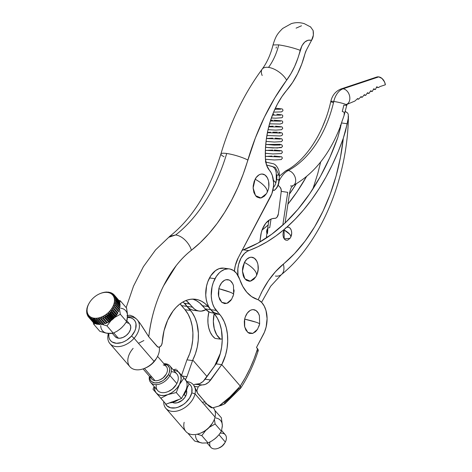 <?xml version="1.0" encoding="UTF-8"?>
<svg xmlns="http://www.w3.org/2000/svg" width="472" height="472" viewBox="0 0 472 472"><rect width="100%" height="100%" fill="white"/><g stroke="black" fill="none" stroke-linecap="round" stroke-linejoin="round"><path stroke-width="0.71" d="M273.996 186.906L273.595 187.148M273.034 189.189L273.247 190.039L273.949 190.511A13.523 10.154 -99 0 0 278.852 179.873L276.303 179.702L278.852 179.873A13.523 10.154 81 0 1 273.949 190.511L273.247 190.039L273.028 188.877M224.011 156.728A15.7 2.749 16.5 0 1 220.908 153.955A15.7 2.749 16.5 0 1 226.707 153.494A15.7 2.749 16.5 0 1 247.859 160.049A15.7 2.749 -163.5 0 0 226.707 153.494A144.922 93.35 -82.1 0 1 175.696 234.944C184.552 236.354 190.712 246.378 191.325 250.325A160.622 103.462 97.9 0 0 247.859 160.049A201.686 129.912 -82.1 0 1 286.651 80.169A64.009 41.229 97.9 0 0 300.18 50.315C293.667 47.908 286.516 46.091 278.728 44.864A48.309 31.117 -82.1 0 1 268.521 67.396A15.7 7.776 36.6 0 1 286.651 80.169A15.7 7.776 -143.4 0 0 268.521 67.396A48.309 31.117 97.9 0 0 278.728 44.864C286.516 46.091 293.667 47.908 300.18 50.315C302.576 42.604 306.369 39.276 311.555 40.326L313.367 35.17L313.119 30.497L310.476 26.816M293.218 185.49A8.213 5.705 -117.6 0 0 295.153 177.289A8.213 5.705 -117.6 0 0 288.209 170.54A96.618 62.233 97.9 0 0 333.781 101.45A8.213 0.855 12.9 0 1 342.395 103.303A8.213 0.855 12.9 0 1 346.82 105.12A8.213 0.855 -167.1 0 0 342.395 103.303A8.213 0.855 -167.1 0 0 333.781 101.45A8.213 0.855 -167.1 0 0 330.819 101.427A8.213 0.855 -167.1 0 0 333.486 102.713A8.213 0.855 12.9 0 1 330.819 101.427A8.213 0.855 12.9 0 1 333.781 101.45A96.618 62.233 -82.1 0 1 288.209 170.54A24.155 15.558 97.9 0 0 279.141 180.959A24.155 15.558 -82.1 0 1 288.209 170.54A8.213 5.705 -117.6 0 0 285.525 170.976A8.213 5.705 62.4 0 1 288.209 170.54A8.213 5.705 62.4 0 1 295.153 177.289A8.213 5.705 62.4 0 1 293.218 185.49A8.213 5.705 62.4 0 1 290.54 185.927M279.241 176.274L285.566 170.958C305.266 161.046 323.674 133.694 330.813 101.439C332.211 95.338 335.61 91.184 341.002 88.972A8.213 5.983 71.5 0 1 343.085 88.795A16.909 10.891 97.9 0 0 333.781 101.45A16.909 10.891 -82.1 0 1 343.085 88.795A8.213 5.983 -108.5 0 0 340.943 88.996M345.262 111.357L347.722 113.109L348.301 114.554L348.183 118.578L347.215 123.752L341.468 122.956L340.336 128.101L340.79 124.944L344.064 115.557L341.468 122.956L347.215 123.752L343.309 138.225A153.376 98.795 -82.1 0 1 283.306 264.137A15.7 9.853 50.6 0 1 281.442 274.568A15.7 9.853 50.6 0 1 275.377 276.043M346.82 105.108L344.041 115.64L344.3 112.837L343.61 111.953L342.259 111.492A113.038 72.812 -82.1 0 0 343.858 105.097A8.213 0.855 12.9 0 0 346.82 105.12L347.303 103.923L346.206 104.554M266.06 156.433L272.002 156.055M266.137 150.462L265.376 150.42L266.137 150.462M266.214 144.485L279.914 144.32L281.713 144.774L282.533 146.196L281.424 147.618L272.775 147.966L265.529 147.317M266.426 138.502L272.692 138.125M267.459 132.437L270.662 132.225M268.839 126.36L268.71 126.879L268.839 126.36L273.111 126.171M234.389 271.158A24.155 15.558 -82.1 0 1 238.23 257.777L271.884 193.656L273.5 186.316L273.595 182.558L272.344 175.59L271.052 172.64L269.37 170.209A18.113 11.67 -82.1 0 1 269.359 170.197A18.113 11.67 -82.1 0 1 265.411 158.722L265.423 149.24L266.261 139.688L267.919 130.237L270.356 121.044L273.536 112.289L277.4 104.111L281.89 96.654L292.622 82.417L297.608 73.685L301.755 64.062L304.977 53.761A12.077 7.776 -82.1 0 1 306.375 50.103L311.555 40.326C313.261 37.76 313.78 34.48 313.119 30.497M272.751 114.236L272.379 115.203L272.751 114.236L274.031 114.212M275.335 108.235L274.822 109.333L275.335 108.235L282.15 108.926L282.917 109.84L282.905 110.784L281.471 111.899L273.601 112.141M266.167 147.4L277.483 147.996L280.315 147.311M266.084 153.37L265.317 153.459M276.38 174.953L278.911 175.094L275.306 167.412L266.521 164.993L275.306 167.412L278.911 175.094L276.869 175.094L276.804 179.873L276.869 175.094L276.362 174.923L276.716 174.793M278.698 179.572L279.2 179.743L279.259 174.959L278.911 175.094L279.247 174.929M143.069 368.909L151.854 379.087A9.588 6.384 -40.8 0 0 155.005 380.668L144.414 368.414L155.005 380.668A9.588 6.384 139.2 0 1 150.745 375.741M220.147 433.196A9.588 6.384 139.2 0 1 225.315 442.034L218.99 434.718L225.315 442.034A9.588 6.384 -40.8 0 0 225.303 434.765L221.675 430.558M233.404 285.483L232.643 283.589L230.419 280.793L229.038 279.996L226.011 279.76L224.477 280.327L221.663 282.728L219.539 286.486L218.843 288.699A16.915 2.041 13.8 0 1 230.035 292.174L218.843 288.699L218.672 296.623L221.805 302.363L226.855 303.396L231.616 299.272L233.646 294.422A16.915 2.041 13.8 0 1 233.54 294.581C234.012 294.115 232.843 293.313 230.035 292.174A16.915 2.041 13.8 0 1 233.646 294.422L233.487 285.772A12.077 7.776 97.9 0 0 226.117 279.737A12.077 7.776 97.9 0 0 218.843 288.699L218.312 293.383L218.495 295.667L219.74 299.69L221.964 302.487L224.831 303.638L227.905 302.959L230.719 300.558L231.888 298.811M259.441 315.88L258.396 313.272L256.095 310.617L253.193 309.632L251.647 309.833L250.119 310.482L247.352 313.03L245.31 316.889L244.667 319.131A16.915 1.569 12.4 0 1 255.96 322.175L244.667 319.131L244.667 326.925L247.847 332.459L252.85 333.374L257.541 329.273L259.659 324.028A16.915 1.569 12.4 0 1 259.559 324.158C260.007 323.804 258.803 323.149 255.96 322.175A16.915 1.569 12.4 0 1 259.659 324.028L259.411 315.774A12.077 7.776 97.9 0 0 251.9 309.768A12.077 7.776 97.9 0 0 244.667 319.131L244.307 321.473L244.49 326.081L245.829 330.017L248.13 332.671L249.535 333.391L252.579 333.456L255.558 331.727L257.6 329.179M266.981 192.718C269.034 188.712 269.477 184.528 268.303 180.174A12.077 7.776 97.9 0 0 255.116 179.224A16.915 6.372 27.9 0 1 264.851 186.576C262.497 183.909 259.252 181.46 255.116 179.224L253.128 187.962L255.529 195.632L260.969 197.969L266.432 193.673L266.981 192.718A16.915 6.372 27.9 0 1 266.898 192.865L266.981 192.718A16.915 6.372 27.9 0 0 264.851 186.576C267.093 189.225 267.772 191.319 266.898 192.865M375.594 77.597L378.745 76.889L382.043 78.488L384.538 81.933L385.382 84.777L380.001 86.571L378.491 87.562L376.508 87.29L378.491 87.562L376.703 86.795L375.417 89.532L373.511 89.267L375.417 89.532L373.741 88.783L372.255 91.491L370.431 91.238L372.255 91.491L370.697 90.76L369.01 93.438L367.269 93.196L369.01 93.438L367.57 92.718L365.664 95.373L364.018 95.143L365.664 95.373L364.354 94.671L362.213 97.291L360.667 97.079L362.213 97.291L361.05 96.612L358.626 99.191L357.21 98.996L358.626 99.191L357.64 98.536L354.85 101.067L347.793 104.023L354.85 101.067L357.64 98.536L358.626 99.191L361.05 96.612L362.213 97.291L364.354 94.671L365.664 95.373L367.57 92.718L369.01 93.438L370.697 90.76L372.255 91.491L373.741 88.783L375.417 89.532L376.703 86.795L378.491 87.562L380.001 86.571L385.382 84.777A8.213 5.983 -108.5 0 0 378.745 76.889L343.085 88.795L378.745 76.889A8.213 5.983 -108.5 0 0 376.662 77.072L341.002 88.972M269.73 227.646L271.011 219.096M287.725 192.346L282.817 225.103L287.725 192.346L281.253 191.337L287.725 192.346M268.704 227.917L269.01 227.728M267.471 233.422L267.83 229.504M267.642 228.536A3.623 2.336 97.9 0 0 266.928 233.292M290.652 237.327C291.838 235.003 292.02 232.59 291.189 230.082A6.643 4.277 97.9 0 0 286.587 227.404A6.643 4.277 97.9 0 0 284.592 229.132A6.643 4.277 97.9 0 0 284.073 229.982A9.062 3.41 27.9 0 1 289.507 234.035L284.073 229.982L284.185 238.856L290.056 238.301L290.652 237.327A9.062 3.41 27.9 0 1 290.551 237.487L290.652 237.327A9.062 3.41 27.9 0 0 289.507 234.035C290.752 235.51 291.1 236.661 290.551 237.487M256.314 275.919C258.367 271.907 258.809 267.73 257.635 263.376A12.077 7.776 97.9 0 0 244.443 262.426A16.915 6.372 27.9 0 1 254.178 269.777C251.83 267.111 248.585 264.662 244.443 262.426L242.46 271.164L244.856 278.834L250.302 281.17L255.765 276.875L256.314 275.919A16.915 6.372 27.9 0 1 256.231 276.061L256.314 275.919A16.915 6.372 27.9 0 0 254.178 269.777C256.42 272.427 257.104 274.521 256.231 276.061M229.333 268.91L223.846 268.149A22.945 14.78 97.9 0 0 209.503 277.925L214.996 278.687A22.945 14.78 -82.1 0 1 229.333 268.91A22.945 14.78 -82.1 0 1 239.688 279.312L242.767 286.386L246.785 292.221L251.582 296.587L258.668 300.056L261.748 302.511L264.249 306.11L266.019 310.647L267.087 318.6L266.143 326.954L264.444 332.199L256.502 347.451L258.326 350.177L258.007 350.82L257.051 351.068M224.92 403.761L240.655 388.161L240.808 387.241L240.301 386.12C233.652 393.854 226.525 400.51 218.914 406.079L212.624 407.867L209.533 406.404L206.895 404.061L209.255 406.374L211.373 407.69L212.624 407.867L206.895 404.061L197.355 392.893L196.912 390.438L198.187 386.91L194.434 386.391L197.762 393.5L197.072 392.161L196.912 390.438L198.187 386.91L199.886 385.353L205.267 384.438L208.707 382.237L221.751 364.638L240.301 386.12L229.97 396.911L218.914 406.079L224.92 403.761L221.303 405.354L212.624 407.867L210.37 407.165L206.895 404.061L197.762 393.5L193.614 385.046L194.889 384.314L193.614 385.046L194.434 386.391L198.187 386.91L199.886 385.353L201.762 384.928L194.889 384.314L199.68 383.665L203.119 381.464L216.548 363.322A36.232 23.334 97.9 0 0 214.288 313.756L219.781 314.517A36.232 23.334 -82.1 0 1 221.751 364.638L216.164 363.865L205.113 379.205L210.695 379.978L208.707 382.237L206.447 383.883L204.081 384.798L201.762 384.928L196.175 384.155L198.494 384.025L200.86 383.111L203.119 381.464L205.113 379.205L210.695 379.978L221.751 364.638L216.164 363.865L217.952 360.319L220.206 353.864L221.645 347.02L222.218 340.041L221.421 329.887L219.81 323.703L217.403 318.258L214.288 313.756L219.781 314.517L216.247 310.428A22.945 14.78 -82.1 0 1 214.996 278.687L209.503 277.925A22.945 14.78 97.9 0 0 210.754 309.667L216.247 310.428L210.754 309.667L214.288 313.756L210.754 309.667L205.261 308.906L209.362 312.063L211.674 312.788M195.019 393.86A18.113 12.06 -40.8 0 0 187.048 381.618A18.113 12.06 139.2 0 1 193.278 384.651A18.113 12.06 139.2 0 1 195.019 393.86L215.049 417.041A18.113 12.06 -40.8 0 0 213.309 407.837L213.191 407.702A18.113 12.06 139.2 0 1 215.049 417.041L195.019 393.86A18.113 12.06 139.2 0 1 181.985 409.277A18.113 12.06 139.2 0 1 165.861 408.339A18.113 12.06 139.2 0 1 163.766 401.637A18.113 12.06 -40.8 0 0 177.549 410.929A18.113 12.06 -40.8 0 0 195.019 393.86L191.779 392.846L195.019 393.86M188.676 383.5A15.7 10.455 139.2 0 1 191.779 392.846L189.644 397.902L185.791 402.533L183.401 404.469L178.139 407.194L175.466 407.885L170.563 407.79L166.858 405.767L165.277 403.353A15.7 10.455 139.2 0 0 178.941 406.899A15.7 10.455 139.2 0 0 191.779 392.846L191.88 388.137L191.148 386.143L189.927 384.497L188.263 383.258M185.301 379.671A15.34 10.213 139.2 0 1 185.319 391.306L185.767 391.825A15.34 10.213 -40.8 0 0 187.325 387.518L185.767 391.825L182.859 395.949A15.34 10.213 -40.8 0 0 185.767 391.825L185.319 391.306L186.086 389.654M186.464 390.291L186.741 391.607L186.328 394.586L184.705 397.648L182.121 400.327L177.33 402.769L174.233 402.982L172.457 402.433L169.684 402.858A15.34 10.213 -40.8 0 0 178.705 399.566L172.451 402.433A9.588 6.384 -40.8 0 0 185.655 396.138L184.139 394.385L185.655 396.138A9.588 6.384 -40.8 0 0 186.475 390.32M150.692 382.473L157.648 390.515A12.679 8.443 -40.8 0 0 167.253 391.896A12.679 8.443 -40.8 0 0 176.847 383.553L169.896 375.511L168.392 374.703A11.475 7.64 139.2 0 1 156.84 382.916A11.475 7.64 139.2 0 1 149.701 376.591L150.037 379.287L150.733 380.638L151.778 381.718L154.727 382.892L158.433 382.639L162.327 380.993L164.162 379.718L168.392 374.703L169.194 372.845L169.69 369.281L169.365 367.706L167.619 365.281L164.209 364.054A11.475 7.64 139.2 0 1 168.392 374.703L169.896 375.511A12.679 8.443 139.2 0 1 160.303 383.848A12.679 8.443 139.2 0 1 150.692 382.473A12.679 8.443 139.2 0 1 149.423 376.267A12.679 8.443 -40.8 0 0 156.433 384.639A12.679 8.443 -40.8 0 0 169.896 375.511L176.847 383.553A12.679 8.443 139.2 0 1 176.498 384.184A12.679 8.443 139.2 0 1 167.831 391.671A12.679 8.443 139.2 0 1 156.309 384.645M167.831 391.671L168.362 391.453A11.475 7.64 -40.8 0 0 176.203 384.68L176.498 384.184M136.555 319.113A18.113 12.06 -40.8 0 0 127.505 316.918A18.113 12.06 -40.8 0 1 136.555 319.113M109.887 343.563A18.113 12.06 139.2 0 1 108.389 333.433A18.113 12.06 -40.8 0 0 115.186 346.454A18.113 12.06 -40.8 0 0 134.101 338.247A18.113 12.06 139.2 0 1 109.887 343.563L129.924 366.744A18.113 12.06 -40.8 0 0 154.132 361.434L134.101 338.247L131.523 336.017L134.75 331.126L135.682 328.583L135.995 323.804L135.37 321.751L134.243 320.028L132.667 318.694L130.691 317.815L127.481 317.396A15.7 10.455 139.2 0 1 131.523 336.017L134.101 338.247A18.113 12.06 -40.8 0 0 136.573 319.131A18.113 12.06 139.2 0 1 137.305 319.874A18.113 12.06 139.2 0 1 134.101 338.247L154.132 361.434L153.913 361.924A15.7 10.455 -40.8 0 0 156.267 358.685L156.857 357.693A18.113 12.06 139.2 0 1 154.132 361.434A18.113 12.06 -40.8 0 0 159.259 347.138A18.113 12.06 139.2 0 1 156.857 357.693M141.824 325.881L148.763 336.784L157.748 346.949L158.574 347.197L160.279 346.625L161.642 344.802L162.262 342.271A4.832 3.109 -82.1 0 1 158.462 347.185A4.832 3.109 -82.1 0 1 157.028 346.354L158.421 347.132L157.028 346.354L148.763 336.784L140.184 323.473L137.511 320.122M108.896 292.18L109.15 292.469L108.896 292.18A16.909 11.257 -40.8 0 0 108.619 292.138A16.909 11.257 139.2 0 1 108.896 292.18L108.247 292.569A15.7 10.455 139.2 0 1 109.628 292.97A15.7 10.455 139.2 0 1 110.873 293.56A15.7 10.455 139.2 0 1 111.953 294.339A15.7 10.455 139.2 0 1 112.861 295.289A15.7 10.455 139.2 0 1 113.575 296.392A15.7 10.455 139.2 0 1 114.094 297.643A15.7 10.455 139.2 0 1 114.395 299.012A15.7 10.455 139.2 0 1 114.484 300.481A15.7 10.455 139.2 0 1 114.36 302.027A15.7 10.455 139.2 0 1 114.017 303.626A15.7 10.455 139.2 0 1 113.469 305.248A15.7 10.455 139.2 0 1 112.719 306.871A15.7 10.455 139.2 0 1 111.787 308.476A15.7 10.455 139.2 0 1 110.672 310.021A15.7 10.455 139.2 0 1 109.41 311.496A15.7 10.455 139.2 0 1 108.005 312.877A15.7 10.455 139.2 0 1 106.489 314.134A15.7 10.455 139.2 0 1 104.878 315.255A15.7 10.455 139.2 0 1 103.209 316.216A15.7 10.455 139.2 0 1 101.498 317.007A15.7 10.455 139.2 0 1 99.781 317.615A15.7 10.455 139.2 0 1 98.076 318.028A15.7 10.455 139.2 0 1 96.412 318.24A15.7 10.455 139.2 0 1 94.819 318.246A15.7 10.455 139.2 0 1 94.052 318.175L94.129 319.845A16.909 11.257 -40.8 0 0 94.412 319.88L94.819 318.246A15.7 10.455 139.2 0 1 94.052 318.175A15.7 10.455 139.2 0 1 93.32 318.051A15.7 10.455 139.2 0 1 91.934 317.656A15.7 10.455 139.2 0 1 90.695 317.06A15.7 10.455 139.2 0 1 89.609 316.287A15.7 10.455 139.2 0 1 88.706 315.337A15.7 10.455 139.2 0 1 87.987 314.228A15.7 10.455 139.2 0 1 87.473 312.977A15.7 10.455 139.2 0 1 87.167 311.608A15.7 10.455 139.2 0 1 87.078 310.139A15.7 10.455 139.2 0 1 87.202 308.594A15.7 10.455 139.2 0 1 87.544 306.995A15.7 10.455 139.2 0 1 88.093 305.372A15.7 10.455 139.2 0 1 88.842 303.75A15.7 10.455 139.2 0 1 89.78 302.151A15.7 10.455 139.2 0 1 90.889 300.599A15.7 10.455 139.2 0 1 92.158 299.124A15.7 10.455 139.2 0 1 93.562 297.743A15.7 10.455 139.2 0 1 95.079 296.487A15.7 10.455 139.2 0 1 96.683 295.366A15.7 10.455 139.2 0 1 98.353 294.404A15.7 10.455 139.2 0 1 100.064 293.613A15.7 10.455 139.2 0 1 101.787 293.006A15.7 10.455 139.2 0 1 103.492 292.593A15.7 10.455 139.2 0 1 105.156 292.38A15.7 10.455 139.2 0 1 106.749 292.375A15.7 10.455 139.2 0 1 108.247 292.569A15.7 10.455 139.2 0 1 109.628 292.97A15.7 10.455 139.2 0 1 110.873 293.56A15.7 10.455 139.2 0 1 111.953 294.339A15.7 10.455 139.2 0 1 112.861 295.289A15.7 10.455 139.2 0 1 113.575 296.392A15.7 10.455 139.2 0 1 114.094 297.643A15.7 10.455 139.2 0 1 114.395 299.012A15.7 10.455 139.2 0 1 114.484 300.481A15.7 10.455 139.2 0 1 114.36 302.027A15.7 10.455 139.2 0 1 114.017 303.626A15.7 10.455 139.2 0 1 113.469 305.248A15.7 10.455 139.2 0 1 112.719 306.871A15.7 10.455 139.2 0 1 111.787 308.476A15.7 10.455 139.2 0 1 110.672 310.021A15.7 10.455 139.2 0 1 109.41 311.496A15.7 10.455 139.2 0 1 108.005 312.877A15.7 10.455 139.2 0 1 106.489 314.134A15.7 10.455 139.2 0 1 104.878 315.255A15.7 10.455 139.2 0 1 103.209 316.216A15.7 10.455 139.2 0 1 101.498 317.007A15.7 10.455 139.2 0 1 99.781 317.615A15.7 10.455 139.2 0 1 98.076 318.028A15.7 10.455 139.2 0 1 96.412 318.24A15.7 10.455 139.2 0 1 94.819 318.246L95.491 319.945A16.909 11.257 -40.8 0 0 96.099 319.945L96.412 318.24L97.238 319.868A16.909 11.257 -40.8 0 0 97.869 319.786L98.076 318.028L99.043 319.568A16.909 11.257 -40.8 0 0 99.692 319.408L99.781 317.615L100.89 319.054A16.909 11.257 -40.8 0 0 101.545 318.824L101.498 317.007L102.743 318.334A16.909 11.257 -40.8 0 0 103.392 318.034L103.209 316.216L104.578 317.42A16.909 11.257 -40.8 0 0 105.209 317.06L104.878 315.255L106.353 316.328A16.909 11.257 -40.8 0 0 106.961 315.904L106.489 314.134L108.058 315.072A16.909 11.257 -40.8 0 0 108.631 314.594L108.005 312.877L109.651 313.673A16.909 11.257 -40.8 0 0 110.182 313.148L109.41 311.496L111.121 312.151A16.909 11.257 -40.8 0 0 111.599 311.591L110.672 310.021L112.43 310.535A16.909 11.257 -40.8 0 0 112.849 309.945L111.787 308.476L113.569 308.841A16.909 11.257 -40.8 0 0 113.923 308.24L112.719 306.871L114.513 307.107A16.909 11.257 -40.8 0 0 114.796 306.493L113.469 305.248L115.251 305.354A16.909 11.257 -40.8 0 0 115.463 304.741L114.017 303.626L115.77 303.614A16.909 11.257 -40.8 0 0 115.9 303.012L114.36 302.027L116.065 301.909A16.909 11.257 -40.8 0 0 116.112 301.325L114.484 300.481L116.124 300.269A16.909 11.257 -40.8 0 0 116.088 299.714L114.395 299.012L115.953 298.717A16.909 11.257 -40.8 0 0 115.835 298.204L114.094 297.643L115.551 297.283A16.909 11.257 -40.8 0 0 115.357 296.811L113.575 296.392L114.926 295.985A16.909 11.257 -40.8 0 0 114.655 295.566L112.861 295.289L114.082 294.847A16.909 11.257 -40.8 0 0 113.74 294.487L111.953 294.339L113.044 293.879A16.909 11.257 -40.8 0 0 112.631 293.59L110.873 293.56L111.817 293.106A16.909 11.257 -40.8 0 0 111.351 292.882L109.628 292.97L110.43 292.54A16.909 11.257 -40.8 0 0 109.905 292.386L108.247 292.569L108.896 292.18M112.336 333.344L115.168 336.619A9.588 6.384 -40.8 0 0 118.313 338.206L113.764 332.943L118.313 338.206A9.588 6.384 -40.8 0 0 128.36 333.35A9.588 6.384 -40.8 0 0 129.676 324.087L126.862 320.83M212.701 311.52L210.754 309.667L205.261 308.906L202.553 305.773A42.268 27.228 97.9 0 0 192.741 299.1L196.258 300.587L199.55 302.823L205.261 308.906A22.945 14.78 97.9 0 0 212.064 312.853L213.698 313.078M234.366 271.459L235.274 265.695L238.23 257.777L270.432 196.954A19.322 12.449 -82.1 0 0 269.37 170.209A18.113 11.67 -82.1 0 1 269.359 170.197L266.591 165.2L265.411 158.722A72.464 46.675 -82.1 0 1 286.911 90.052A72.464 46.675 -82.1 0 0 304.977 53.761L306.375 50.103L311.555 40.326L308.157 40.179L304.812 42.014L302.015 45.566L297.761 58.587L294.658 66.416L290.935 73.656L274.881 97.781L264.403 117.15L255.352 138.007L243.204 174.121L237.746 187.614L231.54 200.423L224.631 212.418L217.085 223.504L208.972 233.575L200.358 242.543L191.325 250.325C190.712 246.378 184.552 236.354 175.696 234.944L169.79 236.289L155.601 249.865L143.394 266.686L133.499 286.174L126.177 307.614M205.975 309.673A22.945 14.78 -82.1 0 1 199.255 311.077A22.945 14.78 -82.1 0 1 192.452 307.136L186.959 306.375L190.499 310.47L185.006 309.709L188.151 314.269L190.576 319.792L192.181 326.069L192.906 332.86L192.723 339.899L191.638 346.914L189.703 353.646L186.977 359.823A36.232 23.334 97.9 0 0 185.006 309.709L181.472 305.614L186.959 306.375L181.472 305.614A22.945 14.78 97.9 0 1 180.127 303.809L185.006 309.709L190.499 310.47A36.232 23.334 -82.1 0 1 192.753 360.03L207.025 376.55L192.753 360.03L195.384 353.864L197.237 347.185L198.252 340.241L198.382 333.291L196.924 323.426L194.906 317.585L192.133 312.588L184.251 303.236L189.744 303.998A42.268 27.228 -82.1 0 0 186.021 300.481L194.399 308.983L196.553 310.293L198.865 311.018L201.267 311.142L206.099 309.602M106.029 333.008L99.846 331.314L93.544 324.022L99.846 331.314L105.704 333.008L110.66 333.503L113.262 333.173L106.961 325.881L111.05 320.559L106.961 325.881L113.262 333.173L117.209 331.114L120.879 328.441L124.018 325.19L126.62 321.544L120.319 314.252L114.484 317.567L120.319 314.252L126.62 321.544L127.287 319.031L127.452 314.081L126.561 308.057L120.26 300.764L119.711 302.688L120.26 300.764L118.678 300.233M119.493 308.948L120.319 314.252L119.493 308.948M127.416 317.449L127.452 314.081L126.561 308.057L120.26 300.764L118.254 300.098M93.155 321.933L93.544 324.022L95.409 323.739L93.544 324.022L93.19 322.152M106.961 325.881L102.005 324.388L106.961 325.881M119.31 329.686L122.331 327.061M120.785 308.21A15.34 10.213 -40.8 0 1 127.528 315.88L127.405 314.399M127.528 315.88L126.62 321.544L124.018 325.19L120.879 328.441L117.209 331.114L113.262 333.173L107.492 333.326A15.34 10.213 -40.8 0 1 100.748 325.656M88.229 304.877A16.909 11.257 -40.8 0 0 87.945 305.49L88.093 305.372A15.7 10.455 139.2 0 1 88.842 303.75L88.229 304.877L88.842 303.75A15.7 10.455 139.2 0 1 89.32 302.888A15.7 10.455 139.2 0 1 89.78 302.151A15.7 10.455 139.2 0 1 90.889 300.599A15.7 10.455 139.2 0 1 92.158 299.124A15.7 10.455 139.2 0 1 93.562 297.743A15.7 10.455 139.2 0 1 95.079 296.487A15.7 10.455 139.2 0 1 96.683 295.366A15.7 10.455 139.2 0 1 98.353 294.404A15.7 10.455 139.2 0 1 100.064 293.613A15.7 10.455 139.2 0 1 101.787 293.006A15.7 10.455 139.2 0 1 103.492 292.593A15.7 10.455 139.2 0 1 105.156 292.38A15.7 10.455 139.2 0 1 106.749 292.375A15.7 10.455 139.2 0 1 108.247 292.569L109.905 292.386A16.909 11.257 139.2 0 1 110.43 292.54L110.755 292.911L110.43 292.54L109.628 292.97L111.351 292.882A16.909 11.257 139.2 0 1 111.817 293.106L112.23 293.578L111.817 293.106L110.873 293.56L112.631 293.59A16.909 11.257 139.2 0 1 113.044 293.879L113.551 294.469L113.044 293.879L111.953 294.339L113.74 294.487A16.909 11.257 139.2 0 1 114.082 294.847L118.088 299.484L114.082 294.847L112.861 295.289L114.655 295.566A16.909 11.257 139.2 0 1 114.926 295.985L118.932 300.623A16.909 11.257 -40.8 0 0 118.661 300.204L114.655 295.566L118.661 300.204A16.909 11.257 139.2 0 1 118.932 300.623L114.926 295.985L113.575 296.392L115.357 296.811A16.909 11.257 139.2 0 1 115.551 297.283L119.558 301.921A16.909 11.257 -40.8 0 0 119.363 301.449L115.357 296.811L119.363 301.449A16.909 11.257 139.2 0 1 119.558 301.921L115.551 297.283L114.094 297.643L115.835 298.204A16.909 11.257 139.2 0 1 115.953 298.717L119.959 303.354A16.909 11.257 -40.8 0 0 119.841 302.835L115.835 298.204L119.841 302.835A16.909 11.257 139.2 0 1 119.959 303.354L115.953 298.717L114.395 299.012L116.088 299.714A16.909 11.257 139.2 0 1 116.124 300.269L120.13 304.906A16.909 11.257 -40.8 0 0 120.094 304.351L116.088 299.714L120.094 304.351A16.909 11.257 139.2 0 1 120.13 304.906L116.124 300.269L114.484 300.481L116.112 301.325A16.909 11.257 139.2 0 1 116.065 301.909L120.071 306.546A16.909 11.257 -40.8 0 0 120.118 305.962L116.112 301.325L120.118 305.962A16.909 11.257 139.2 0 1 120.071 306.546L116.065 301.909L114.36 302.027L115.9 303.012A16.909 11.257 139.2 0 1 115.77 303.614L119.776 308.251A16.909 11.257 -40.8 0 0 119.906 307.65L115.9 303.012L119.906 307.65A16.909 11.257 139.2 0 1 119.776 308.251L115.77 303.614L114.017 303.626L115.463 304.741A16.909 11.257 139.2 0 1 115.251 305.354L119.257 309.992A16.909 11.257 -40.8 0 0 119.469 309.378L115.463 304.741L119.469 309.378A16.909 11.257 139.2 0 1 119.257 309.992L115.251 305.354L113.469 305.248L114.796 306.493A16.909 11.257 139.2 0 1 114.513 307.107L118.519 311.744A16.909 11.257 -40.8 0 0 118.802 311.131L114.796 306.493L118.802 311.131A16.909 11.257 139.2 0 1 118.519 311.744L114.513 307.107L112.719 306.871L113.923 308.24A16.909 11.257 139.2 0 1 113.569 308.841L117.575 313.479A16.909 11.257 -40.8 0 0 117.929 312.877L113.923 308.24L117.929 312.877A16.909 11.257 139.2 0 1 117.723 313.237A16.909 11.257 139.2 0 1 117.575 313.479L116.855 314.582L112.849 309.945A16.909 11.257 139.2 0 1 112.43 310.535L116.436 315.172A16.909 11.257 -40.8 0 0 116.855 314.582L111.787 308.476L116.967 314.476L111.787 308.476L113.569 308.841L117.575 313.479L116.855 314.582A16.909 11.257 139.2 0 1 116.436 315.172L115.605 316.228L111.599 311.591A16.909 11.257 139.2 0 1 111.121 312.151L115.127 316.789A16.909 11.257 -40.8 0 0 115.605 316.228L110.672 310.021L115.858 316.022L110.672 310.021L112.43 310.535L116.436 315.172L115.605 316.228A16.909 11.257 139.2 0 1 115.127 316.789L114.189 317.786L110.182 313.148A16.909 11.257 139.2 0 1 109.651 313.673L113.658 318.311A16.909 11.257 -40.8 0 0 114.189 317.786L110.182 313.148L109.41 311.496L114.59 317.497L109.41 311.496L111.121 312.151L115.127 316.789L114.189 317.786A16.909 11.257 139.2 0 1 113.658 318.311L112.637 319.231L108.631 314.594A16.909 11.257 139.2 0 1 108.058 315.072L112.065 319.709A16.909 11.257 -40.8 0 0 112.637 319.231L108.631 314.594L108.005 312.877L113.191 318.877L108.005 312.877L109.651 313.673L113.658 318.311L112.637 319.231A16.909 11.257 139.2 0 1 112.065 319.709L110.967 320.541L106.961 315.904A16.909 11.257 139.2 0 1 106.353 316.328L110.359 320.966A16.909 11.257 -40.8 0 0 110.967 320.541L106.961 315.904L106.489 314.134L111.669 320.134L106.489 314.134L108.058 315.072L112.065 319.709L110.967 320.541A16.909 11.257 139.2 0 1 110.359 320.966L109.215 321.697L105.209 317.06A16.909 11.257 139.2 0 1 104.578 317.42L108.584 322.057A16.909 11.257 -40.8 0 0 109.215 321.697L105.209 317.06L104.878 315.255L110.064 321.255L104.878 315.255L106.353 316.328L110.359 320.966L109.215 321.697A16.909 11.257 139.2 0 1 108.584 322.057L107.398 322.671L103.392 318.034A16.909 11.257 139.2 0 1 102.743 318.334L106.749 322.972A16.909 11.257 -40.8 0 0 107.398 322.671L103.392 318.034L103.209 316.216L108.584 322.057L107.398 322.671A16.909 11.257 139.2 0 1 106.749 322.972L105.551 323.462L101.545 318.824A16.909 11.257 139.2 0 1 100.89 319.054L104.896 323.692A16.909 11.257 -40.8 0 0 105.551 323.462L101.545 318.824L101.498 317.007L106.749 322.972L105.551 323.462A16.909 11.257 139.2 0 1 104.896 323.692L99.781 317.615L99.692 319.408A16.909 11.257 139.2 0 1 99.043 319.568L103.049 324.205A16.909 11.257 -40.8 0 0 103.698 324.046L99.692 319.408L103.698 324.046A16.909 11.257 139.2 0 1 103.049 324.205L98.076 318.028L97.869 319.786A16.909 11.257 139.2 0 1 97.238 319.868L101.244 324.5A16.909 11.257 -40.8 0 0 101.875 324.423L97.869 319.786L101.875 324.423A16.909 11.257 139.2 0 1 101.244 324.5L97.238 319.868L96.412 318.24L96.099 319.945A16.909 11.257 139.2 0 1 95.491 319.945L99.504 324.583A16.909 11.257 -40.8 0 0 100.105 324.577L96.099 319.945L100.105 324.577A16.909 11.257 139.2 0 1 99.504 324.583L95.491 319.945L94.819 318.246L94.412 319.88A16.909 11.257 139.2 0 1 94.129 319.845L94.052 318.175A15.7 10.455 139.2 0 1 93.32 318.051A15.7 10.455 139.2 0 1 91.934 317.656A15.7 10.455 139.2 0 1 90.695 317.06A15.7 10.455 139.2 0 1 89.609 316.287A15.7 10.455 139.2 0 1 88.706 315.337A15.7 10.455 139.2 0 1 87.987 314.228A15.7 10.455 139.2 0 1 87.473 312.977A15.7 10.455 139.2 0 1 87.167 311.608A15.7 10.455 139.2 0 1 87.078 310.139A15.7 10.455 139.2 0 1 87.202 308.594A15.7 10.455 139.2 0 1 87.544 306.995A15.7 10.455 139.2 0 1 88.093 305.372L87.491 306.629A16.909 11.257 -40.8 0 0 87.285 307.243L86.972 308.369A16.909 11.257 -40.8 0 0 86.842 308.977L87.202 308.594L86.677 310.074A16.909 11.257 -40.8 0 0 86.63 310.659L87.078 310.139L86.618 311.715A16.909 11.257 -40.8 0 0 86.653 312.269L87.167 311.608L86.789 313.266A16.909 11.257 -40.8 0 0 86.907 313.786L87.473 312.977L87.196 314.7A16.909 11.257 -40.8 0 0 87.391 315.172L87.987 314.228L87.821 315.998A16.909 11.257 -40.8 0 0 88.093 316.417L88.706 315.337L88.659 317.137A16.909 11.257 -40.8 0 0 89.001 317.497L89.609 316.287L89.698 318.104A16.909 11.257 -40.8 0 0 90.111 318.399L90.695 317.06L90.925 318.877A16.909 11.257 -40.8 0 0 91.391 319.101L91.934 317.656L92.311 319.45A16.909 11.257 -40.8 0 0 92.836 319.597L93.32 318.051L93.845 319.804A16.909 11.257 -40.8 0 0 94.129 319.845A16.909 11.257 139.2 0 1 93.845 319.804L97.851 324.441A16.909 11.257 -40.8 0 0 98.418 324.518L94.412 319.88L98.418 324.518A16.909 11.257 139.2 0 1 97.851 324.441L93.845 319.804L93.32 318.051L92.836 319.597A16.909 11.257 139.2 0 1 92.311 319.45L96.317 324.087A16.909 11.257 -40.8 0 0 96.843 324.234L92.836 319.597L96.843 324.234A16.909 11.257 139.2 0 1 96.317 324.087L92.311 319.45L91.934 317.656L91.391 319.101A16.909 11.257 139.2 0 1 90.925 318.877L94.931 323.515A16.909 11.257 -40.8 0 0 95.397 323.739L91.391 319.101L95.397 323.739A16.909 11.257 139.2 0 1 94.931 323.515L90.925 318.877L90.695 317.06L90.111 318.399A16.909 11.257 139.2 0 1 89.698 318.104L93.704 322.742A16.909 11.257 -40.8 0 0 94.117 323.037L90.111 318.399L94.117 323.037A16.909 11.257 139.2 0 1 93.704 322.742L89.698 318.104L89.609 316.287L89.001 317.497A16.909 11.257 139.2 0 1 88.659 317.137L92.665 321.774A16.909 11.257 -40.8 0 0 93.008 322.134L89.001 317.497L93.008 322.134A16.909 11.257 139.2 0 1 92.665 321.774L88.659 317.137L88.706 315.337L88.093 316.417A16.909 11.257 139.2 0 1 87.821 315.998L87.987 314.228L87.391 315.172A16.909 11.257 139.2 0 1 87.196 314.7L87.473 312.977L86.907 313.786A16.909 11.257 139.2 0 1 86.789 313.266L87.167 311.608L86.653 312.269A16.909 11.257 139.2 0 1 86.618 311.715L87.078 310.139L86.63 310.659A16.909 11.257 139.2 0 1 86.677 310.074L87.202 308.594L86.842 308.977A16.909 11.257 139.2 0 1 86.972 308.369L87.285 307.243A16.909 11.257 139.2 0 1 87.491 306.629L87.945 305.49A16.909 11.257 139.2 0 1 88.229 304.877M108.33 292.103L106.749 292.375L107.25 292.038A16.909 11.257 -40.8 0 0 106.642 292.044L105.504 292.121A16.909 11.257 -40.8 0 0 104.878 292.197L103.698 292.416A16.909 11.257 -40.8 0 0 103.049 292.575L101.852 292.929A16.909 11.257 -40.8 0 0 101.203 293.159L100.064 293.613L101.203 293.159A16.909 11.257 139.2 0 1 101.852 292.929L103.049 292.575A16.909 11.257 139.2 0 1 103.698 292.416L104.878 292.197A16.909 11.257 139.2 0 1 105.504 292.121L106.642 292.044A16.909 11.257 139.2 0 1 107.25 292.038L106.749 292.375L108.33 292.103A16.909 11.257 139.2 0 1 108.619 292.138A16.909 11.257 -40.8 0 0 108.33 292.103M89.32 302.888L89.025 303.384A16.909 11.257 -40.8 0 0 88.819 303.75L88.819 303.75A16.909 11.257 139.2 0 1 89.173 303.142M86.942 312.606L86.653 312.269L86.942 312.606M87.273 314.204L86.907 313.786L87.273 314.204M87.845 315.703L87.391 315.172L87.845 315.703M88.659 317.078L88.093 316.417L88.659 317.078M117.569 313.491A15.7 10.455 -40.8 0 1 116.967 314.476A15.7 10.455 -40.8 0 1 115.858 316.022A15.7 10.455 -40.8 0 1 114.59 317.497A15.7 10.455 -40.8 0 1 113.191 318.877A15.7 10.455 -40.8 0 1 111.669 320.134A15.7 10.455 -40.8 0 1 110.064 321.255A15.7 10.455 -40.8 0 1 108.395 322.217A15.7 10.455 -40.8 0 1 106.696 323.001A15.7 10.455 -40.8 0 0 108.395 322.217A15.7 10.455 -40.8 0 0 110.064 321.255A15.7 10.455 -40.8 0 0 111.669 320.134A15.7 10.455 -40.8 0 0 113.191 318.877A15.7 10.455 -40.8 0 0 114.59 317.497A15.7 10.455 -40.8 0 0 115.858 316.022A15.7 10.455 -40.8 0 0 116.967 314.476A15.7 10.455 -40.8 0 0 117.428 313.732L117.723 313.237M156.303 358.626L151.736 364.089L149.299 365.953L145.476 367.983M131.523 336.017L126.909 340.046L124.295 341.533L121.611 342.601L116.436 343.286L112.177 342.011L110.595 340.678L109.469 338.955L108.843 336.902L108.867 333.468A15.7 10.455 139.2 0 0 115.888 343.238A15.7 10.455 139.2 0 0 131.523 336.017M114.956 336.353L116.967 337.869L119.811 338.241L123.056 337.415L126.201 335.509L128.767 332.819L130.372 329.757L130.762 326.783L129.888 324.352M129.004 323.462L126.525 322.5M144.473 368.39L145.541 367.959A15.7 10.455 -40.8 0 0 153.913 361.924L154.132 361.434A18.113 12.06 139.2 0 1 144.473 368.39A18.113 12.06 139.2 0 1 129.004 365.44A18.113 12.06 139.2 0 1 133.128 348.365M166.073 374.331L163.005 378.007L160.073 379.742M171.218 371.765A12.679 8.443 139.2 0 1 176.847 383.553A12.679 8.443 -40.8 0 0 176.835 373.936L169.885 365.888A12.679 8.443 139.2 0 1 169.896 375.511A12.679 8.443 -40.8 0 0 163.926 363.729A12.679 8.443 139.2 0 1 169.885 365.888M184.351 392.928L189.154 384.055L179.395 372.839A15.34 10.213 139.2 0 1 179.448 384.515L183.956 378.042L179.395 372.839A15.34 10.213 139.2 0 0 173.667 370.272L175.938 370.667L178.422 371.924L180.746 375.169L181.112 379.588L179.448 384.515L183.956 378.042L189.154 384.055L181.478 398.557L175.495 400.639M172.003 401.914L166.02 404.197L153.04 389.323L156.262 392.981L154.91 390.651L154.48 386.851A15.34 10.213 139.2 0 0 156.262 392.981L160.822 398.179L167.885 394.586L164.415 395.453L161.182 395.465L158.397 394.621L156.262 392.981L162.126 399.766A15.34 10.213 139.2 0 1 162.091 399.725L162.539 400.244A15.34 10.213 -40.8 0 0 162.763 400.492M185.319 391.306L181.478 398.557L176.28 392.539L181.478 398.557L166.02 404.197L160.822 398.179L167.885 394.586L176.28 392.539L179.448 384.515L177.336 387.713L174.569 390.58L171.348 392.922L167.885 394.586L176.28 392.539L179.448 384.515A15.34 10.213 139.2 0 1 167.885 394.586A15.34 10.213 139.2 0 1 156.262 392.981L162.126 399.766M168.351 391.459L172.298 389.129L176.227 384.639M173.991 369.558L176.174 369.181L173.991 369.558M176.852 369.954L177.608 370.809L176.852 369.954M178.451 371.765L179.395 372.839L178.451 371.765M153.707 387.217L153.04 389.323L153.707 387.217M165.861 408.339L185.891 431.52A18.113 12.06 -40.8 0 0 202.022 432.458A18.113 12.06 -40.8 0 0 215.049 417.041A18.113 12.06 139.2 0 1 212.825 422.475A18.113 12.06 139.2 0 1 200.447 433.172A18.113 12.06 139.2 0 1 184.151 422.316M212.258 423.431L208.181 428.446L205.786 430.375L201.45 432.759M200.447 433.172L201.514 432.736A15.7 10.455 -40.8 0 0 212.241 423.467L212.825 422.475M200.842 442.736L194.659 441.043L188.357 433.756L194.659 441.043L202.299 443.055L208.075 442.901L201.774 435.609L205.863 430.293L201.774 435.609L208.075 442.901L212.017 440.842L215.692 438.169L218.825 434.924L221.433 431.272L215.132 423.98L209.297 427.302L215.132 423.98L221.433 431.272L222.341 425.614L221.374 417.791L214.813 410.404L221.374 417.791L222.218 424.133M214.365 419.289L215.132 423.98L214.365 419.289M188.357 433.756L188.293 433.426L188.782 433.668L188.357 433.756M201.774 435.609L197.184 434.205L201.774 435.609M214.123 439.42L217.144 436.789M222.229 427.178L222.341 425.614A15.34 10.213 -40.8 0 0 215.598 417.944M222.341 425.614L221.433 431.272L218.825 434.924L215.692 438.169L212.017 440.842L208.075 442.901L202.305 443.055A15.34 10.213 -40.8 0 1 195.561 435.385M220.341 353.351L214.536 366.119A107.268 69.095 97.9 0 0 220.341 353.351M199.255 311.077L193.762 310.322A22.945 14.78 97.9 0 1 186.959 306.375L184.251 303.236A42.268 27.228 97.9 0 0 183.024 301.915L184.251 303.236L189.744 303.998L192.452 307.136L186.959 306.375L188.906 308.228L191.06 309.532L193.373 310.257L195.774 310.387M208.913 311.844L207.934 318.104L207.975 323.19L208.766 327.993L210.27 332.27L212.412 335.804L215.079 338.418L220.572 339.173L222.229 338.89L220.572 339.173A22.945 14.78 -82.1 0 1 214.164 313.614L213.35 321.426L214.258 328.754L216.76 334.902L220.572 339.173L215.079 338.418A22.945 14.78 97.9 0 1 208.913 311.844M206.701 403.979L205.019 403.796M238.915 388.379L231.835 396.079L224.383 403.041L224.896 403.165M205.161 402.191L202.989 402.026M185.419 379.73L186.965 376.697L182.204 376.036L186.965 376.697L192.753 360.03L186.965 376.697L185.177 380.043M192.564 360.596L186.977 359.823L181.584 375.334L186.977 359.823L192.564 360.596M221.751 364.638L225.545 355.145L227.067 348.236L227.699 341.173L227.427 334.229L226.259 327.662L224.235 321.733L221.439 316.665L214.253 307.537L212.719 304.039L211.704 300.062L211.244 295.761L212.04 286.858L213.273 282.598L216.3 276.48L219.332 272.786L221.02 271.353L224.595 269.418L228.265 268.822L230.07 269.04L233.475 270.491L236.442 273.217L239.688 279.312A45.89 29.559 -82.1 0 0 256.969 299.313A22.945 14.78 -82.1 0 1 263.311 334.601L256.502 347.451L257.588 348.714L254.089 358.797L250.007 368.443L245.381 377.553L240.254 386.055L221.751 364.638M233.953 292.251L234.071 289.902M232.843 296.799L233.54 294.581M258.916 326.4L259.559 324.158M258.326 350.177L257.588 348.714A114.248 73.591 -82.1 0 1 240.254 386.055L240.72 388.067L239.54 388.486M345.038 111.28L347.722 113.109L348.301 114.554L348.183 118.578L345.545 131.051L343.309 138.225A193.231 124.466 -82.1 0 1 286.587 227.404L284.592 229.132A193.231 124.466 -82.1 0 1 248.838 250.585L243.345 249.83L241.876 250.502M267.712 237.103L266.397 236.844L267.86 236.997L266.397 236.844L268.881 220.294M343.085 88.795A8.213 5.983 71.5 0 1 349.469 95.503A8.213 5.983 71.5 0 1 347.203 104.07A8.213 5.983 -108.5 0 0 349.469 95.503A8.213 5.983 -108.5 0 0 343.085 88.795M290.079 238.266L287.566 240.23L285.89 240.195L284.433 239.174L283.412 237.322L282.982 234.926L283.218 232.348L284.073 229.982A6.643 4.277 -82.1 0 1 284.592 229.132L275.949 235.929L267.075 241.788L258.019 246.685L247.369 251.263L244.579 253.352L241.033 258.101L238.655 264.237L237.864 268.727L238.006 275.518A19.322 12.449 -82.1 0 1 248.838 250.585L243.345 249.83A193.231 124.466 97.9 0 0 337.822 137.464L340.336 128.101L337.822 137.464L329.804 157.571L320.411 176.398L309.768 193.697L298.021 209.22L285.324 222.766L271.86 234.142L257.8 243.204L243.345 249.83A19.322 12.449 97.9 0 0 242.16 250.349M312.871 189.012L317.786 173.501L320.689 161.908M306.517 176.552L296.953 191.921L287.908 204.164A193.231 124.466 -82.1 0 0 306.517 176.552M268.179 224.967L262.054 230.07A193.231 124.466 -82.1 0 0 268.179 224.967M267.123 233.711L266.774 230.448L267.978 228.177M322.411 127.021L325.521 119.286L322.411 127.021M340.247 125.564L340.76 125.375M289.413 194.116A193.231 124.466 97.9 0 0 296.274 183.785L289.413 194.116M280.114 187.29L278.155 185.236L280.114 187.29A4.832 3.109 -82.1 0 1 281.212 191.709L281.088 189.189L280.114 187.29M275.89 182.859L273.406 180.251L275.89 182.859M278.368 213.904L281.212 191.709L278.368 213.904A4.832 3.109 -82.1 0 1 274.816 218.353L276.002 218.052L277.088 217.108L278.368 213.904M260.609 236.159A19.322 12.449 -82.1 0 1 274.816 218.353L272.427 218.619L270.055 219.563L265.712 223.339L262.402 229.144L261.299 232.56L259.854 242.047L260.609 236.159M135.293 317.933L136.184 318.748M126.992 315.638L130.001 315.207L133.381 316.523M217.557 313.609A22.945 14.78 -82.1 0 1 210.754 309.667L208.76 306.776L207.226 303.278L206.211 299.301L205.751 295.006L206.553 286.103L207.78 281.837L210.813 275.719L215.527 270.592L219.102 268.662L223.87 268.155M208.046 306.529L210.754 309.667L208.046 306.529L202.553 305.773L208.046 306.529A42.268 27.228 -82.1 0 0 195.514 299.266A42.268 27.228 -82.1 0 0 162.262 342.271L164.014 330.807L167.696 320.122L173.035 311.024L176.209 307.284L179.637 304.186L183.254 301.785L186.989 300.127L190.782 299.248L194.552 299.159L198.234 299.862L201.75 301.348L205.043 303.584L208.046 306.529M301.508 25.777L296.086 28.155M157.795 347.008L158.421 347.132M143.866 340.548L138.532 343.291M148.763 336.784C152.934 299.991 169.66 267.04 191.325 250.325C185.938 254.52 180.876 259.647 176.133 265.718L163.495 285.967C155.925 301.224 151.016 318.163 148.763 336.784M127.062 315.615L130.001 315.207L133.293 316.476L136.573 319.131M310.794 27.057L304.357 23.694C300.039 22.331 295.708 22.302 291.372 23.6L282.716 28.432C277.329 33.736 275.66 36.25 273.034 44.946C270.603 54.587 266.975 62.658 262.149 69.166A15.7 7.776 36.6 0 1 268.521 67.396A15.7 7.776 -143.4 0 0 262.102 69.231M278.728 44.864L273.034 44.94M262.184 75.52A15.7 7.776 36.6 0 1 262.137 69.183C244.254 93.456 230.507 121.711 220.908 153.943C209.438 190.9 192.399 218.347 169.79 236.289M168.793 237.263L175.696 234.944A144.922 93.35 97.9 0 0 226.707 153.494A15.7 2.749 -163.5 0 0 220.914 153.937M281.442 274.568A15.7 9.853 -129.4 0 0 283.306 264.137A88.164 56.787 97.9 0 0 260.88 293.749M258.149 299.791L262.231 291.071L268.456 280.651L275.536 271.606L294.605 253.558L305.107 241.044L314.647 226.802L323.078 211.049L330.264 194.033L336.088 176.032L340.459 157.329L343.309 138.225L338.141 151.724L332.341 164.698L325.951 177.071L319.007 188.759L311.555 199.703L303.632 209.833L295.295 219.085L286.587 227.404L287.914 227.132L289.188 227.475L290.286 228.413L291.2 230.112M291.377 230.714L291.643 232.637M291.619 233.652L290.953 236.608M255.824 276.775L253.777 279.33L250.803 281.058L249.257 281.253L246.355 280.274L244.053 277.613L243.245 275.766L242.466 271.412L242.531 269.07L242.891 266.727L244.443 262.426L246.897 259.157L249.871 257.429L251.417 257.234L254.32 258.213L256.62 260.874L257.665 263.488M257.966 264.81L258.143 269.418L257.14 274.002M224.578 268.285L226.324 268.845M266.497 193.573L264.444 196.128L261.47 197.857L259.924 198.051L257.022 197.072L255.771 195.933L253.912 192.57L253.139 188.216L253.198 185.868L254.207 181.283L256.249 177.425L259.016 174.882L260.544 174.233L262.084 174.032L264.993 175.018L267.288 177.678L268.332 180.286M268.633 181.614L268.816 186.222M276.385 47.023L276.12 48.091M186.959 306.375L184.971 303.484M207.149 443.072L210.795 447.297A9.588 6.384 -40.8 0 0 218.058 448.341A9.588 6.384 -40.8 0 0 225.315 442.034A9.588 6.384 139.2 0 1 225.05 442.512A9.588 6.384 139.2 0 1 218.495 448.17L221.982 446.27L224.766 442.966M218.495 448.17A9.588 6.384 139.2 0 1 209.993 441.981M219.392 447.804A7.558 5.033 -40.8 0 0 224.56 443.344L225.05 442.512M163.218 364.962A9.588 6.384 139.2 0 1 166.109 374.296A9.588 6.384 139.2 0 1 159.56 379.954A9.588 6.384 139.2 0 1 155.005 380.668A9.588 6.384 -40.8 0 0 165.052 375.812A9.588 6.384 -40.8 0 0 166.362 366.549L157.571 356.378M159.56 379.954L160.091 379.736A8.378 5.575 -40.8 0 0 165.814 374.792L166.109 374.296M265.453 159.406L266.007 159.347L265.453 159.412M273.618 187.13C275.312 185.319 276.208 182.847 276.303 179.702L276.22 172.557L275.436 169.731L274.055 167.719L272.385 166.474L266.521 164.999M275.56 182.511L276.22 181.065M285.082 222.996L289.625 192.7C291.372 185.803 291.649 187.661 292.327 186.233L293.177 185.508C314.151 173.873 330.034 153.801 340.819 125.286M274.846 109.286L280.645 109.191M272.403 115.133L280.569 115.162M270.373 120.997L280.492 121.133M268.721 126.832L280.639 126.986M267.412 132.673L280.344 133.08M266.42 138.532L280.268 139.051M265.742 144.426L274.279 145.122L280.191 145.028M265.382 150.356L280.114 150.999M265.341 156.332L280.043 156.975M193.278 384.651L193.614 385.046M137.305 319.874L137.936 320.6M240.708 388.084C248.012 376.898 253.877 364.349 258.29 350.442M347.811 104.017L347.115 104.247M266.397 236.844L266.963 237.611M261.553 302.304L270.662 286.244L281.371 274.627C321.184 242.496 347.569 178.605 348.43 116.153M274.22 190.399C277.4 188.015 279.058 184.463 279.2 179.738M279.259 174.959C279.802 170.87 276.922 164.976 273.512 163.796L265.358 161.967M271.365 117.994L275.672 118.177L281.784 117.758L282.527 117.268L282.811 115.734L282.079 114.902L276.916 114.23M269.524 123.835L280.156 124.024L282.545 123.127L282.763 121.788L281.996 120.873L273.955 120.183M272.71 120.207L270.598 120.289M268.043 129.67L275.607 130.125L281.637 129.706L282.757 128.254L281.926 126.844L275.565 126.154M266.892 135.523L280.102 135.96L281.878 135.529L282.681 134.249L282.044 132.945L278.805 132.254M277.394 132.172L272.887 132.148M266.055 141.405L274.309 142.048L281.495 141.647L282.61 140.196L281.772 138.786L275.235 138.101M265.317 153.27L272.851 153.943L281.353 153.589L282.457 152.167L281.613 150.727L274.332 150.043M272.716 150.066L266.131 150.462M265.441 159.27L274.403 159.973L281.247 159.577L282.386 158.132L281.737 156.828L274.096 156.02"/></g></svg>
